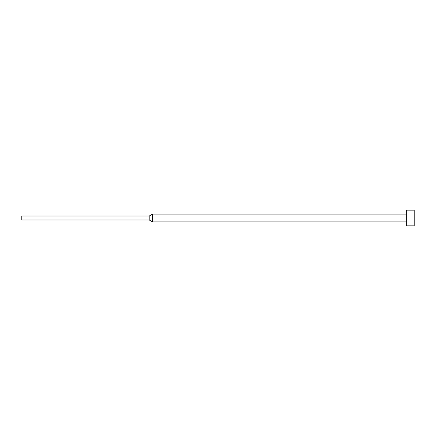 <?xml version="1.0" encoding="UTF-8"?>
<svg xmlns="http://www.w3.org/2000/svg" width="436" height="436" viewBox="0 0 436 436"><rect width="100%" height="100%" fill="white"/><g stroke="black" fill="none" stroke-linecap="round" stroke-linejoin="round"><path stroke-width="0.65" d="M406.352 218L406.352 225.848L414.2 225.848L414.2 210.152L406.352 210.152L406.352 218M149.199 216.038L149.199 219.962L21.8 219.962L21.8 216.038L149.199 216.038L152.6 214.076L152.6 221.924L406.352 221.924M149.199 219.962L152.6 221.924M152.6 214.076L406.352 214.076"/></g></svg>
